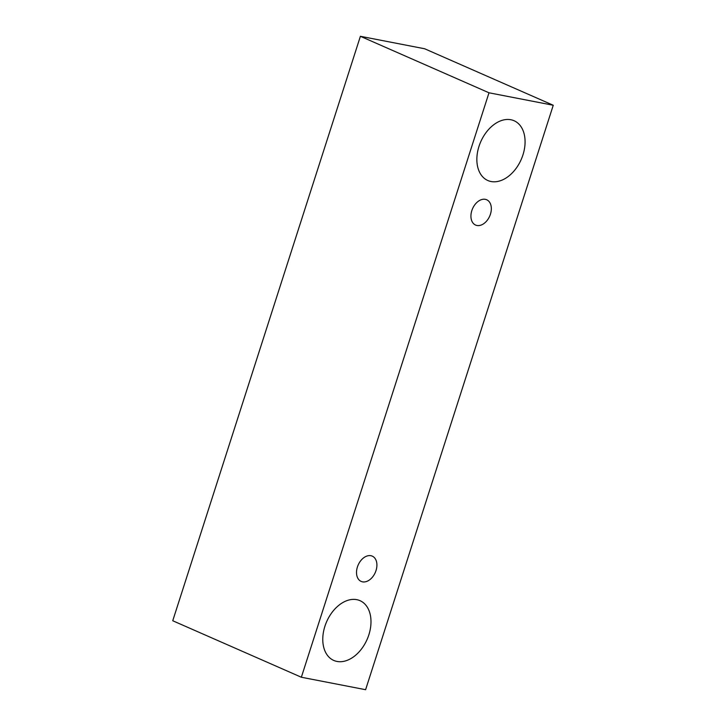 <?xml version="1.0" encoding="UTF-8"?>
<svg xmlns="http://www.w3.org/2000/svg" width="726" height="726" viewBox="0 0 726 726"><rect width="100%" height="100%" fill="white"/><g stroke="black" fill="none" stroke-linecap="round" stroke-linejoin="round"><path stroke-width="1.09" d="M376.014 570.582A13.812 9.347 -66.3 0 1 361.158 581.417A13.812 9.347 -66.3 0 1 358.154 565.019A13.812 9.347 -66.3 0 1 372.266 556.134A13.812 9.347 -66.3 0 1 376.014 570.582M360.395 36.3L172.743 620.748L301.354 677.24L365.605 689.7L553.257 105.252L488.997 92.792L360.395 36.3L424.646 48.76L553.257 105.252M368.862 634.805A32.643 22.098 -66.3 0 1 333.751 660.433A32.643 22.098 -66.3 0 1 326.655 621.665A32.643 22.098 -66.3 0 1 360.005 600.665A32.643 22.098 -66.3 0 1 368.862 634.805M522.947 154.892A32.643 22.098 -66.3 0 1 487.836 180.52A32.643 22.098 -66.3 0 1 480.739 141.751A32.643 22.098 -66.3 0 1 514.09 120.743A32.643 22.098 -66.3 0 1 522.947 154.892M490.431 214.206A13.812 9.347 -66.3 0 1 475.575 225.051A13.812 9.347 -66.3 0 1 472.572 208.643A13.812 9.347 -66.3 0 1 486.683 199.759A13.812 9.347 -66.3 0 1 490.431 214.206M488.997 92.792L301.354 677.24"/></g></svg>
